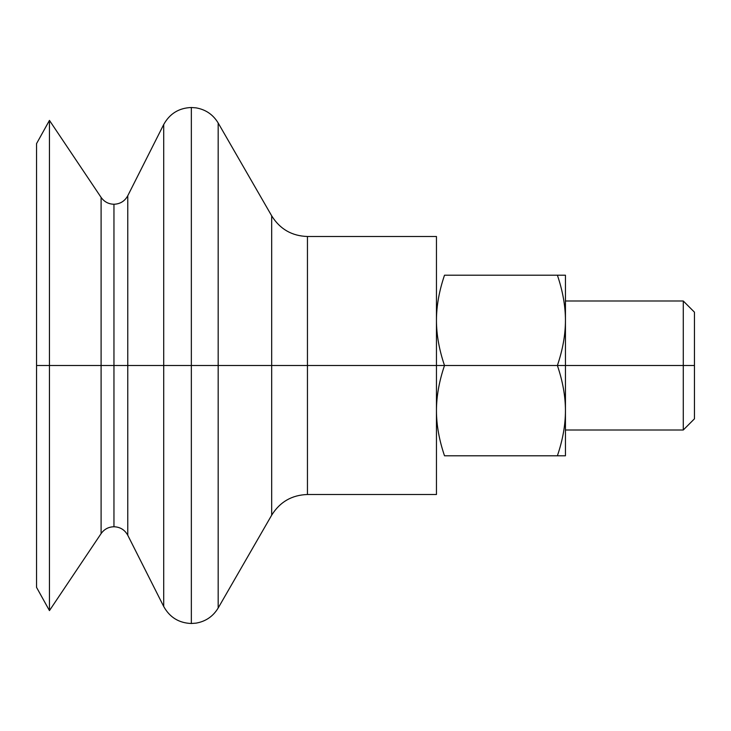 <?xml version="1.0" encoding="UTF-8"?>
<svg xmlns="http://www.w3.org/2000/svg" width="731" height="731" viewBox="0 0 731 731"><rect width="100%" height="100%" fill="white"/><g stroke="black" fill="none" stroke-linecap="round" stroke-linejoin="round"><path stroke-width="1.1" d="M36.55 143.623L49.452 120.396L101.097 197.397C104.241 201.811 108.526 204.104 113.954 204.251L113.954 365.5L113.954 204.251C120.158 204.013 124.763 201.18 127.77 195.744L163.707 124.517L163.707 365.5L163.707 124.517C169.729 113.643 178.94 107.969 191.348 107.503L191.348 365.5L218.176 365.5L218.176 123L218.176 365.5L191.348 365.5L191.348 623.497L191.348 365.5L127.77 365.5L127.77 195.744L127.77 365.5L113.954 365.5L127.77 365.5L127.77 535.256L127.77 365.5L163.707 365.5L163.707 606.483L163.707 365.5L191.348 365.5L191.348 107.503L196.036 107.859C205.713 109.549 213.086 114.593 218.176 123L271.685 215.837L271.685 515.163L271.685 215.837C279.927 229.095 291.843 235.985 307.449 236.497L307.449 365.5L436.453 365.5L436.453 236.497L307.449 236.497L307.449 365.5L218.176 365.5L307.449 365.5L307.449 494.503L307.449 365.5L444.512 365.5L436.453 365.5L436.453 494.503L307.449 494.503C291.852 495.015 279.927 501.905 271.685 515.163L218.176 608L218.176 365.5L218.176 608C213.086 616.407 205.713 621.451 196.036 623.141L191.348 623.497C178.94 623.031 169.729 617.357 163.707 606.483L127.77 535.256C124.763 529.82 120.158 526.987 113.954 526.749L113.954 365.5L113.954 526.749C108.526 526.896 104.241 529.189 101.097 533.603L101.097 197.397L101.097 533.603L49.452 610.604L49.452 365.5L113.954 365.5L36.55 365.5L36.55 587.377L36.55 143.623L36.55 365.5L49.452 365.5L49.452 120.396L49.452 610.604L36.55 587.377M565.447 430.002L683.275 430.002L694.45 418.826L694.45 365.5L683.275 365.5L683.275 430.002L683.275 365.5L557.387 365.5L565.447 365.5L565.447 320.352C565.428 334.716 562.742 349.765 557.387 365.5C562.742 381.235 565.428 396.284 565.447 410.648L565.447 365.5L694.45 365.5L694.45 312.174L683.275 300.998L683.275 365.5L683.275 300.998L565.447 300.998M436.453 410.648C436.471 396.284 439.157 381.235 444.512 365.5C439.157 349.765 436.471 334.716 436.453 320.352C436.471 334.716 439.157 349.765 444.512 365.5C439.157 381.235 436.471 396.284 436.453 410.648C436.471 425.013 439.157 440.062 444.512 455.797L565.447 455.797L565.447 410.648C565.428 425.013 562.742 440.062 557.387 455.797L444.512 455.797C439.157 440.062 436.471 425.013 436.453 410.648M565.447 275.203L557.387 275.203C562.742 290.938 565.428 305.987 565.447 320.352L565.447 275.203L565.447 320.352C565.428 305.987 562.742 290.938 557.387 275.203L444.512 275.203C439.157 290.938 436.471 305.987 436.453 320.352C436.471 305.987 439.157 290.938 444.512 275.203L565.447 275.203M565.447 455.797L557.387 455.797C562.742 440.062 565.428 425.013 565.447 410.648C565.428 396.284 562.742 381.235 557.387 365.5L444.512 365.5L557.387 365.5C562.742 349.765 565.428 334.716 565.447 320.352L565.447 455.797M694.45 333.254L694.45 365.5M436.453 275.203L436.453 365.5"/></g></svg>
